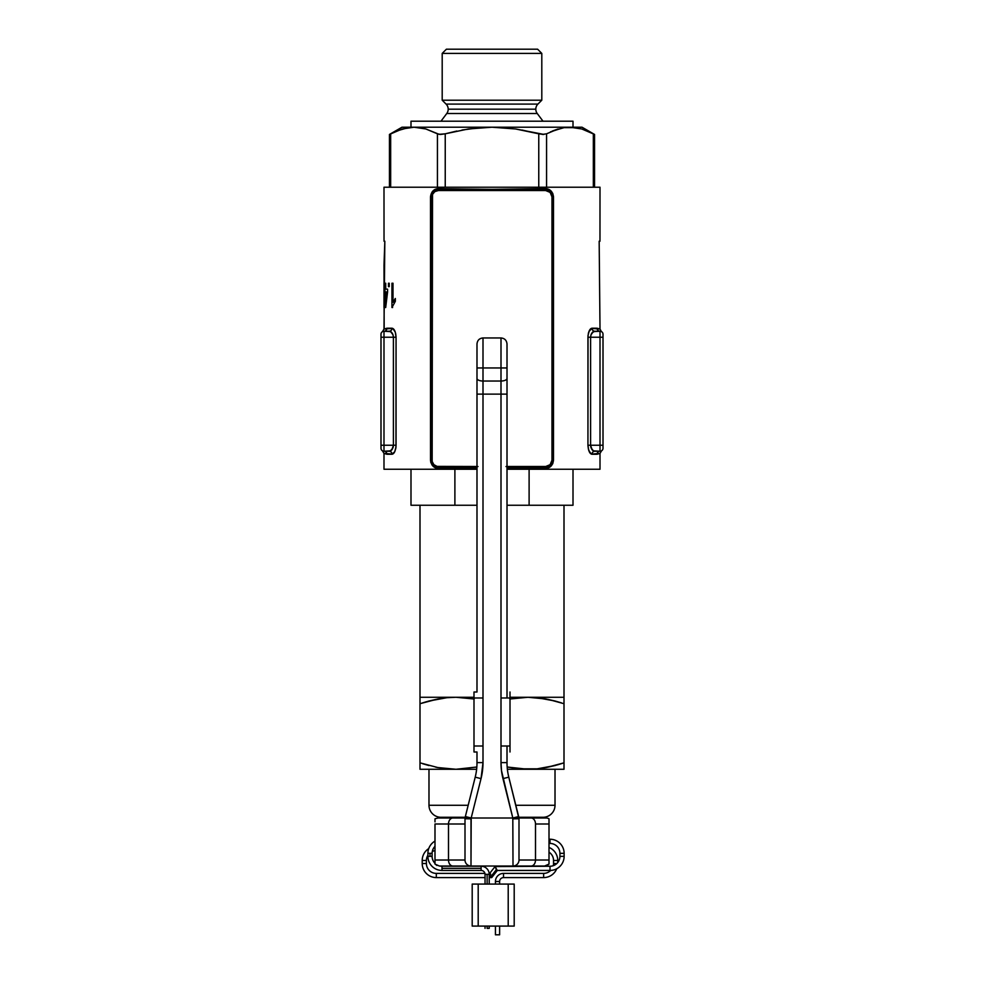 <?xml version="1.0" encoding="UTF-8"?>
<svg xmlns="http://www.w3.org/2000/svg" width="984" height="984" viewBox="0 0 984 984"><rect width="100%" height="100%" fill="white"/><g stroke="black" fill="none" stroke-linecap="round" stroke-linejoin="round"><path stroke-width="1.48" d="M507.006 466.551L545.702 467.24L545.111 468.446L507.006 467.757L545.111 468.446L545.702 467.24L505.997 466.551M601.495 450.856L600.006 453.439L600.006 469.245L507.006 469.245L600.006 469.245L600.006 453.439L591.273 454.079L588.715 450.352L587.94 445.248L588.026 335.409L589.268 330.784L591.286 328.398L600.006 329.037L599.17 241.228L599.969 241.228L600.006 187.218L383.994 187.218L384.031 241.228L384.83 241.228L383.994 329.037L392.714 328.398L395.273 332.112L396.06 337.229L395.974 447.056L394.744 451.693L392.727 454.079L383.994 453.439L383.994 469.245L476.994 469.245L383.994 469.245L383.994 453.439L382.505 450.856M437.339 188.719L492 189.358L545.111 188.62L549.539 189.789L552.75 193.393L553.5 196.812L553.5 460.241L552.762 463.661L550.819 466.33L545.111 468.446C549.921 468.347 552.713 465.617 553.5 460.241L551.962 460.241A6.248 6.248 0 0 1 545.702 466.502L545.702 467.24L547.018 467.166L550.585 465.518L552.307 463.243L552.983 460.241L551.962 460.241L551.962 196.812L552.983 196.812L553.5 460.241L553.5 196.812L550.573 191.536L547.006 189.9L545.702 189.826L545.702 190.564A6.248 6.248 0 0 1 551.962 196.812L553.5 196.812C552.713 191.462 549.921 188.731 545.111 188.62L545.702 190.564L438.298 190.564L438.298 189.826L492 190.564L545.702 189.826C514.743 190.798 469.257 190.798 438.298 189.826L435.715 190.207L432.468 192.569L431.017 196.812L432.037 196.812A6.248 6.248 0 0 1 438.298 190.564L438.298 189.826C434.141 189.875 431.718 192.212 431.017 196.812L431.017 460.241L431.705 463.255L433.427 465.518L436.994 467.166L438.298 467.24L438.298 466.502A6.248 6.248 0 0 1 432.037 460.241L431.017 460.241L432.037 460.241L432.037 196.812L431.017 196.812L431.017 460.241L430.5 196.812L432.099 191.954L437.339 188.719M478.003 466.551L438.298 467.24L438.889 468.446L476.994 467.757L437.351 468.335L432.099 465.124L430.697 462.025L431.017 460.241M389.233 286.651L389.233 283.232L389.233 286.651L388.459 286.651L388.459 283.232L389.233 283.232L388.459 283.232L388.459 286.651L389.233 286.651L388.459 286.651M391.952 307.537L391.952 283.232L393.01 283.232L393.01 302.236L395.334 298.496L395.334 301.301L391.952 307.537L395.334 301.301L395.334 298.496L393.01 302.236L393.01 283.232L391.952 283.232L391.952 307.537L392.628 307.537M385.679 307.537L387.585 291.953L386.958 291.953L385.716 302.801L385.716 291.953L384.892 291.953L387.585 291.953L387.585 289.148L385.716 289.148L387.585 289.148L387.585 291.953L385.285 307.537L384.892 289.148L385.285 283.232L385.716 289.148L385.716 283.232M384.166 328.927L383.994 265.225L384.83 241.228L384.031 241.228L383.994 187.218L600.006 187.218L599.969 241.228L599.17 241.228L600.006 329.037L599.281 328.668M588.297 448.79L589.896 452.788L591.987 454.251C589.736 453.882 588.383 450.881 587.94 445.248L587.94 337.229L600.006 337.229L600.006 445.248L590.597 445.248L591.015 447.745L593.377 450.844L600.006 451.25L600.006 445.248L590.597 445.248L590.597 337.229L600.006 337.229L600.006 331.227L593.377 331.633L591.015 334.744L590.597 337.229L590.597 445.248L587.94 445.248L590.597 445.248C591.064 448.999 592.442 451.004 594.754 451.25L600.006 451.25A3.001 3.001 0 0 0 603.007 448.249L603.007 334.228A3.001 3.001 0 0 0 600.006 331.227L594.754 331.227C592.442 331.473 591.052 333.478 590.597 337.229L587.94 337.229C588.358 331.657 589.699 328.656 591.987 328.226L588.936 331.522M591.286 454.079L591.987 454.251A3.001 2.78 90 0 1 594.754 451.25L592.7 450.352M588.297 333.687L588.703 332.174M592.061 332.813L594.754 331.227A3.001 2.78 90 0 1 591.987 328.226L597.091 328.226A3.001 2.915 -90 0 0 600.006 331.227A3.001 3.001 0 0 1 603.007 334.228L603.007 337.229L600.006 337.229L603.007 337.229L603.007 445.248L600.006 445.248L603.007 445.248L603.007 448.249A3.001 3.001 0 0 1 600.006 451.25L600.671 451.176L600.006 451.25A3.001 2.915 -90 0 0 597.091 454.251L591.987 454.251A3.001 2.78 -90 0 1 594.754 451.25L594.065 451.139M395.297 332.174L396.06 337.229L393.403 337.229L396.06 337.229L396.06 445.248L393.403 445.248L393.403 337.229C392.948 333.478 391.558 331.473 389.246 331.227L383.994 331.227L383.994 337.229L393.403 337.229L393.403 445.248L383.994 445.248L383.994 451.25L390.623 450.844L392.985 447.745L393.403 445.248L383.994 445.248L383.994 337.229L393.403 337.229L392.985 334.744L390.623 331.633L383.994 331.227A3.001 2.915 90 0 0 386.909 328.226L392.013 328.226C394.301 328.656 395.642 331.657 396.06 337.229L395.703 333.687M395.064 331.51L394.104 329.689M395.937 447.326L395.703 448.79M393.403 445.248L391.952 449.663L389.246 451.25A3.001 2.78 -90 0 1 392.013 454.251L386.909 454.251A3.001 2.915 90 0 0 383.994 451.25L383.329 451.176A3.001 3.001 0 0 1 380.993 448.249L380.993 445.248L383.994 445.248L380.993 445.248L380.993 337.229L383.994 337.229L380.993 337.229L380.993 334.228A3.001 3.001 0 0 1 383.994 331.227A3.001 3.001 0 0 0 380.993 334.228L380.993 448.249A3.001 3.001 0 0 0 383.994 451.25L389.246 451.25C391.558 451.004 392.936 448.999 393.403 445.248L396.06 445.248C395.617 450.881 394.264 453.882 392.013 454.251L394.732 451.705M389.935 451.139L389.246 451.25A3.001 2.78 90 0 1 392.013 454.251L392.714 454.079M392.985 334.732L392.641 333.92M391.939 332.813L389.935 331.337M383.329 331.3L383.994 331.227L383.329 331.3M380.993 448.249A3.001 3.001 0 0 0 383.994 451.25C381.989 450.807 381.989 450.807 383.994 451.25L383.994 331.227C381.989 331.669 381.989 331.669 383.994 331.227C381.989 331.669 381.989 331.669 383.994 331.227A3.001 2.915 -90 0 0 386.909 328.226L383.994 329.037L382.505 331.62M389.246 331.227A3.001 2.78 90 0 0 392.013 328.226A3.001 2.78 -90 0 1 389.246 331.227M383.994 451.25A3.001 2.915 -90 0 1 386.909 454.251L383.994 453.439M394.719 330.747L394.129 329.714M392.493 333.637L392.948 334.658M393.305 336.024L393.403 337.229M393.305 446.478L393.034 447.597M392.432 448.938L391.386 450.266M389.984 451.127L389.246 451.25M591.015 334.744L591.359 333.92M592.048 449.663L590.597 445.248M603.007 334.228A3.001 3.001 0 0 0 600.671 331.3L601.507 331.633L600.006 331.227L600.006 451.25C602.011 450.807 602.011 450.807 600.006 451.25C602.011 450.807 602.011 450.807 600.006 451.25A3.001 2.915 90 0 0 597.091 454.251L600.006 453.439M591.987 328.226A3.001 2.78 -90 0 0 594.754 331.227M600.006 331.227C602.011 331.669 602.011 331.669 600.006 331.227A3.001 2.915 90 0 1 597.091 328.226L600.006 329.037L601.335 331.522M590.597 337.229L590.695 336.024M590.99 334.818L591.495 333.662M591.261 328.41L590.597 328.865M589.871 329.726L589.281 330.747M594.754 451.25L594.016 451.127M590.966 447.597L590.695 446.478M394.633 302.236L393.01 302.236L394.633 302.236M391.952 283.232L393.01 283.232M388.459 283.232L389.233 283.232M385.716 302.801L386.958 291.953L385.716 291.953L385.716 302.801M385.716 289.148L387.585 289.148M385.285 291.953L385.285 307.537M384.892 289.148L384.892 291.953L384.892 289.148L384.055 289.148L384.055 283.232M385.285 283.232L385.285 289.148M384.055 307.537L384.892 291.953M383.994 283.232L383.994 307.537M384.055 291.953L384.178 302.801L384.055 291.953M384.055 289.148L384.695 289.148M433.452 465.53L438.298 467.24L438.298 466.502L476.994 466.502L437.068 466.379L433.87 464.669L432.161 461.471L432.517 194.426L434.817 191.622L438.298 190.564L545.702 190.564L550.13 192.397L551.962 196.812L551.962 460.241L550.13 464.669L545.702 466.502L545.702 467.24C549.859 467.191 552.282 464.854 552.983 460.241L552.983 196.812M507.006 466.502L545.702 466.502L507.006 466.502M476.994 466.551L438.298 467.24L438.889 468.446C434.079 468.335 431.287 465.604 430.5 460.241L430.5 196.812C431.287 191.45 434.079 188.719 438.889 188.62L438.298 189.826L438.889 188.62C469.516 189.605 514.484 189.605 545.111 188.62L545.702 189.826L550.548 191.523M537.239 113.504L446.761 113.504A7.195 7.195 0 0 0 448.2 109.187L535.8 109.187A7.195 7.195 0 0 0 537.239 113.504A7.195 7.195 0 0 1 537.916 104.095L541.803 100.208L541.803 53.407L537.608 49.2L446.392 49.2L442.197 53.407L541.803 53.407L442.197 53.407L442.197 100.208L541.803 100.208L442.197 100.208L446.084 104.095L537.916 104.095A7.195 7.195 0 0 0 535.8 109.187L448.2 109.187A7.195 7.195 0 0 1 446.761 113.504L440.992 121.204L446.761 113.504L537.239 113.504L543.008 121.204L537.239 113.504M390.66 133.812L396.429 131.044L390.66 133.812L390.66 187.218L390.66 133.812L389.455 134.439L389.455 187.218L389.455 134.439L402.247 128.965L414.055 127.207L401.989 127.207L492 127.207L412.542 127.207M581.753 128.965L569.945 127.207L577.829 128.006M589.207 131.77L590.019 132.139M582.011 127.207L594.545 134.439L582.011 127.207L569.945 127.207L582.011 127.207M573.008 127.207L573.008 121.204L410.992 121.204L410.992 127.207L410.992 121.204L573.008 121.204L573.008 127.207M446.084 104.095A7.195 7.195 0 0 1 448.2 109.187A7.195 7.195 0 0 0 446.084 104.095L537.916 104.095L541.803 100.208L541.803 53.407L537.608 49.2L446.392 49.2L442.197 53.407L442.197 100.208L446.084 104.095M462 130.023L480.204 127.649L492 127.207L569.945 127.207L492 127.207L515.69 128.978L543.943 134.427M522 130.023L538.765 133.812L515.69 128.978L492 127.207L468.47 128.953L445.235 133.812L456.81 131.044M542.332 134.414L546.563 133.812L546.563 187.218L546.563 133.812L558.137 128.965L552.319 131.056L564.016 127.662L569.945 127.207L581.765 128.965L594.324 134.328M562.787 127.859L550.45 131.881M396.429 131.044L408.114 127.662L414.055 127.207L425.851 128.965L421.939 128.006M437.437 133.812L425.863 128.965L419.983 127.662L425.863 128.965L439.135 134.328L445.235 133.812L440.721 134.439L437.437 133.812L437.437 187.218L437.437 133.812L438.249 134.131M419.983 127.662L414.055 127.207M575.886 127.662L564.016 127.662M581.765 128.965L587.583 131.056M593.34 133.812L593.34 187.218L593.34 133.812L594.545 134.439L594.545 187.218M538.765 133.812L538.765 187.218L538.765 133.812L543.266 134.439M445.235 187.218L445.235 133.812L445.235 187.218M439.799 134.402L440.721 134.439M538.814 133.824L539.601 134.008M546.218 699.009L555.161 701.038L537.166 697.717L528.002 697.275L510.007 697.275L528.002 697.275L509.823 699.009L528.002 697.275L564.004 697.275L564.004 505.247L564.004 697.275L510.007 697.275L564.004 697.275L564.004 698.997L564.004 697.275L528.002 697.275L546.218 699.009L540.007 698.037M419.996 697.717L419.996 699.021L419.996 697.275L473.993 697.275L419.996 697.275L419.996 505.247L419.996 768.836M573.008 469.245L573.008 505.247L573.008 469.245M476.994 505.247L410.992 505.247L454.891 505.247L454.891 469.245L454.891 505.247L476.994 505.247M529.109 505.247L573.008 505.247L507.006 505.247L529.109 505.247L529.109 469.245L529.109 505.247M443.993 768.516L440.524 768.024M555.013 805.281L515.825 805.281L555.013 805.281L555.013 769.279L555.013 805.281A12.005 12.005 0 0 1 543.008 817.286A12.005 12.005 0 0 0 555.013 805.281M468.175 805.281L428.987 805.281A12.005 12.005 0 0 0 440.992 817.286L465.174 817.286L440.992 817.286A12.005 12.005 0 0 1 428.987 805.281L468.175 805.281M469.823 866.018L513.008 866.018L512.812 818.011L518.642 816.548L518.826 817.286A6.002 6.002 0 0 1 518.998 818.75L518.998 860.016L518.998 818.75L513.427 818.75L518.826 817.286L543.008 817.286L518.826 817.286L513.427 818.75L518.998 818.75L508.789 777.163A60.012 60.012 0 0 1 507.006 762.612L501.004 762.612L501.496 770.681L512.812 818.011L471.188 818.011L481.028 778.627L482.996 762.612L482.996 394.117L501.004 394.117L501.004 762.612A66.002 66.002 0 0 0 502.972 778.627L512.812 818.011L471.188 818.011L470.992 866.018L514.177 866.018M428.987 769.279L428.987 805.281L428.987 769.279M564.004 768.836L564.004 697.717M546.218 767.545L564.004 762.846L546.194 767.545L537.153 768.836L518.839 768.836L507.166 767.016L528.002 769.279L507.375 769.279L564.004 769.279L528.002 769.279L537.153 768.836L555.136 765.515L546.218 767.545M437.782 699.009L419.996 703.708L437.806 699.009L446.847 697.717L455.998 697.275L474.202 699.009L455.998 697.275L473.993 697.275L419.996 697.275L455.998 697.275L446.847 697.717L428.864 701.038L437.782 699.009M456.994 769.279L419.996 769.279L476.625 769.279L455.998 769.279L476.834 767.016L455.998 769.279L437.806 767.545M455.998 769.279L437.782 767.545L419.996 762.846L419.996 703.708L428.864 701.038M548.346 699.427L564.004 703.708L564.004 762.846L555.136 765.515M564.004 765.527L564.004 766.278M557.608 764.839L564.004 762.846L564.004 767.532M437.782 767.545L435.654 767.126M428.839 765.515L422.554 763.682M419.996 766.278L419.996 767.532M419.996 762.846L419.996 765.49M419.996 699.021L419.996 700.288M426.392 701.727L419.996 703.708L419.996 701.063M546.194 699.009L543.476 698.529M555.161 701.038L561.446 702.871M564.004 700.288L564.004 699.021M564.004 703.708L564.004 701.063M465.198 817.31L465.002 818.75L470.573 818.75L465.198 817.31M476.994 381.325L476.994 367.954L482.996 367.954L482.996 337.955L482.996 381.029L501.004 381.029L501.004 367.954L507.006 367.954L507.006 697.988L507.006 394.117L482.996 394.117L482.996 381.029L501.004 381.029L501.004 762.612L507.006 762.612L507.006 745.995L507.006 762.612A60.012 60.012 0 0 0 508.789 777.163L502.972 778.627L508.789 777.163L518.642 816.548L512.812 818.011L513.008 866.018A6.002 6.002 0 0 0 518.998 860.016A6.002 6.002 0 0 1 513.008 866.018L544.644 866.018L549.01 864.075L549.01 862.697L549.01 863.964L547.055 865.477L544.644 866.018L531.151 866.018A6.002 4.354 -90 0 0 535.505 860.016L549.01 860.016L549.01 824.002L535.505 824.002L535.505 860.016L518.998 860.016L535.505 860.016A6.002 4.354 90 0 1 531.151 866.018L523.427 866.018M434.989 863.964L436.945 865.477L434.989 863.964L434.989 862.697L434.989 864.075L439.356 866.018L470.992 866.018A6.002 6.002 0 0 1 465.002 860.016A6.002 6.002 0 0 0 470.992 866.018L470.992 818.848L465.002 818.75L465.002 860.016L465.002 818.75A6.002 6.002 0 0 1 465.174 817.286L465.358 816.548L471.188 818.011L481.028 778.627A66.002 66.002 0 0 0 482.996 762.612L482.996 367.954L501.004 367.954L501.004 337.955L501.004 367.954L476.994 367.954L476.994 343.957L476.994 691.998L473.993 691.998L476.994 691.998L476.994 394.117L482.996 394.117L476.994 394.117L476.994 378.422A6.002 2.62 0 0 0 482.996 381.029A6.002 2.62 180 0 1 476.994 378.422M546.009 818.011L531.151 818.011L546.009 818.011A6.002 6.002 0 0 1 549.01 818.811L549.01 862.697L549.01 860.016L535.505 860.016L535.505 824.002A6.002 4.354 -90 0 0 531.151 818.011L518.962 818.011M549.01 818.946L549.01 821.886M507.006 367.954L507.006 343.957L507.006 367.954L501.004 367.954L501.004 394.117L507.006 394.117L507.006 378.422A6.002 2.62 180 0 1 501.004 381.029A6.002 2.62 -0 0 0 507.006 378.422L507.006 367.954M439.356 866.018L452.849 866.018A6.002 4.354 -90 0 1 448.495 860.016L465.002 860.016L434.989 860.016L434.989 862.697L434.989 824.002L448.495 824.002L434.989 824.002L434.989 860.016L448.495 860.016L448.495 824.002L465.002 824.002L448.495 824.002A6.002 4.354 -90 0 1 452.849 818.011L438.003 818.011L452.849 818.011A6.002 4.354 90 0 0 448.495 824.002L448.495 860.016A6.002 4.354 90 0 0 452.849 866.018L460.573 866.018M507.006 381.325L507.006 378.422M476.994 751.997L476.994 762.612A60.012 60.012 0 0 1 475.211 777.163L465.358 816.548L475.211 777.163L481.028 778.627L475.211 777.163A60.012 60.012 0 0 0 476.994 762.612L482.996 762.612L476.994 762.612L476.994 751.997L473.993 751.997L476.994 751.997M531.151 818.011A6.002 4.354 90 0 1 535.505 824.002L549.01 824.002M434.989 821.886L434.989 819.463M518.998 818.75L513.008 818.848L518.998 818.75M465.038 818.011L452.849 818.011M434.989 820.681L434.989 819.943M549.01 862.341L549.01 863.964M549.01 864.1L547.055 865.477M434.989 864.075L434.989 862.341M470.992 818.848L465.002 818.75L470.992 818.848L471.188 818.011L465.358 816.548L465.174 817.286L470.992 818.848M510.007 745.995L510.007 697.988L501.004 697.988L501.004 745.995L510.007 745.995L510.007 691.998L510.007 697.988L501.004 697.988L501.004 745.995L510.007 745.995L510.007 751.997L510.007 745.995M482.996 745.995L482.996 697.988L473.993 697.988L473.993 745.995L482.996 745.995L473.993 745.995L473.993 751.997L473.993 697.988L482.996 697.988L482.996 745.995M473.993 691.998L473.993 697.988L473.993 691.998M487.129 874.346L489.233 874.346A8.106 8.106 0 0 0 481.127 866.24L481.127 870.446A3.899 3.899 0 0 1 485.038 874.346L487.129 874.346L485.038 874.346A3.899 3.899 0 0 0 481.127 870.446L481.127 868.343L442.013 868.343L442.013 870.446A14.096 14.096 0 0 1 427.905 856.338L430.008 856.338L430.008 853.337L427.905 853.337A14.096 14.096 0 0 1 434.989 841.111A14.096 14.096 0 0 0 427.905 853.337L432.111 853.337A9.902 9.902 0 0 1 434.989 846.351A9.902 9.902 0 0 0 432.111 853.337L430.008 853.337L430.008 856.338L432.111 856.338A9.902 9.902 0 0 0 434.989 863.325A9.902 9.902 0 0 1 432.111 856.338L427.905 856.338A14.096 14.096 0 0 0 442.013 870.446L442.013 866.24A9.902 9.902 0 0 1 439.885 866.018A9.902 9.902 0 0 0 442.013 866.24L442.013 868.343L481.127 868.343L481.127 866.24A8.106 8.106 0 0 1 489.233 874.346L487.129 874.346L487.129 884.087L487.129 874.346M495.161 866.572L496.33 869.696L490.696 876.842L491.594 877.593L489.233 877.593L491.865 877.261L490.057 875.772L489.786 873.398L490.696 876.842L496.33 869.696L497.24 870.446L550.019 870.446A14.096 14.096 0 0 0 564.127 856.338L564.127 853.337A14.096 14.096 0 0 0 550.019 839.241L549.01 839.241L550.019 839.241A14.096 14.096 0 0 1 564.127 853.337L564.127 856.338A14.096 14.096 0 0 1 550.019 870.446L497.24 870.446L495.161 866.572L550.019 866.24A9.902 9.902 0 0 0 559.921 856.338L559.921 853.337A9.902 9.902 0 0 0 550.019 843.436L549.01 843.436L550.019 843.436A9.902 9.902 0 0 1 559.921 853.337L559.921 856.338A9.902 9.902 0 0 1 550.019 866.24L495.432 866.24M436.306 877.593A14.096 14.096 0 0 1 422.21 863.497L422.21 860.496A14.096 14.096 0 0 1 428.729 848.602A14.096 14.096 0 0 0 422.21 860.496L426.404 860.496L426.404 863.497A9.902 9.902 0 0 0 436.306 873.398L484.915 873.398L436.306 873.398A9.902 9.902 0 0 1 426.404 863.497L426.404 860.496A9.902 9.902 0 0 1 427.905 855.256A9.902 9.902 0 0 0 426.404 860.496L422.21 860.496L422.21 863.497L426.404 863.497L422.21 863.497A14.096 14.096 0 0 0 436.306 877.593L436.306 873.398L436.306 877.593L485.038 877.593L436.306 877.593M434.989 850.68A9.902 9.902 0 0 0 432.296 851.443A9.902 9.902 0 0 1 434.989 850.68M549.01 847.445A14.096 14.096 0 0 1 557.743 860.496L557.743 862.538L557.743 860.496L553.549 860.496A9.902 9.902 0 0 0 549.01 852.169A9.902 9.902 0 0 1 553.549 860.496L553.549 863.497L553.549 860.496L557.743 860.496A14.096 14.096 0 0 0 549.01 847.445M556.735 868.749A14.096 14.096 0 0 1 543.648 877.593L503.525 877.593L503.525 873.398A8.106 8.106 0 0 0 495.432 881.492L499.626 881.492A3.899 3.899 0 0 1 503.525 877.593A3.899 3.899 0 0 0 499.626 881.492L499.626 884.087L499.626 881.492L495.432 881.492L495.432 884.087L495.432 881.492A8.106 8.106 0 0 1 503.525 873.398L543.648 873.398A9.902 9.902 0 0 0 550.708 870.422A9.902 9.902 0 0 1 543.648 873.398L503.525 873.398L503.525 877.593L543.648 877.593L543.648 873.398L543.648 877.593A14.096 14.096 0 0 0 556.735 868.749M553.303 865.686A9.902 9.902 0 0 0 553.549 863.497A9.902 9.902 0 0 1 553.303 865.686M487.129 928.355L487.129 926.092L487.129 928.355L489.233 928.355L487.129 928.355M489.786 873.398L490.696 874.149M495.432 934.8L495.432 926.092L495.432 934.8L499.626 934.8L499.626 926.092L499.626 934.8L495.432 934.8M556.87 863.497L553.549 863.497L556.87 863.497M550.019 870.446L550.019 866.24L550.019 870.446M564.127 856.338L559.921 856.338L564.127 856.338M564.127 853.337L559.921 853.337L564.127 853.337M550.019 839.241L550.019 843.436L550.019 839.241M514.202 926.092L514.202 884.087L472.197 884.087L472.197 926.092L514.202 926.092L514.202 884.087L478.199 884.087L478.199 926.092L508.211 926.092L508.211 884.087L508.211 926.092L514.202 926.092M472.197 884.087L472.197 926.092L478.199 926.092L478.199 884.087L472.197 884.087M401.989 127.207L389.455 134.439M410.992 505.247L410.992 469.245M507.006 343.957C506.637 340.316 504.644 338.312 501.004 337.955L482.996 337.955C479.356 338.312 477.363 340.316 476.994 343.957M434.989 818.811L437.991 818.011M485.038 928.355L485.038 926.092M485.038 884.087L485.038 874.346M481.127 870.446L442.013 870.446M427.905 856.338L427.905 853.337M489.601 873.484L495.247 866.326M491.779 877.507L497.424 870.36M432.111 853.337L432.111 856.338M442.013 866.24L481.127 866.24M489.233 928.355L489.233 926.092M489.233 884.087L489.233 874.346"/></g></svg>
